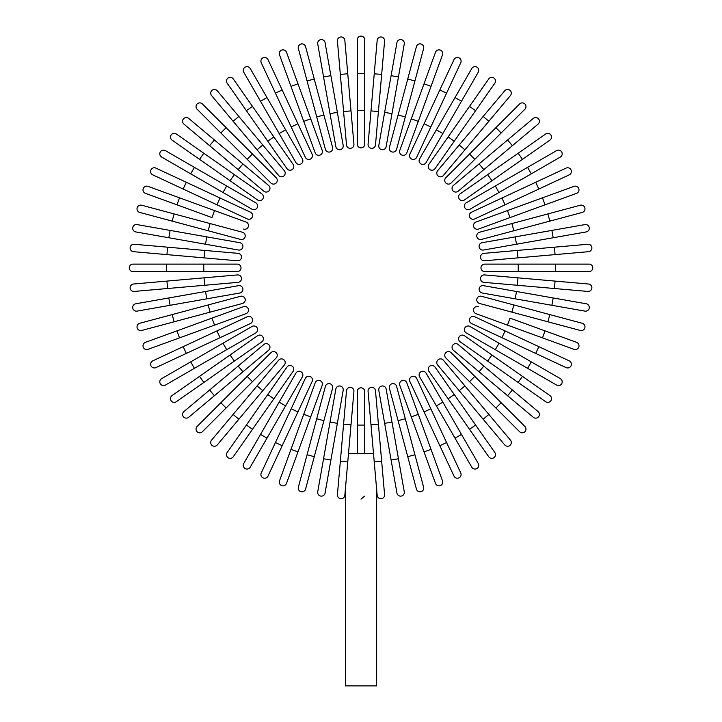 <?xml version="1.0" encoding="UTF-8"?>
<svg xmlns="http://www.w3.org/2000/svg" width="722" height="722" viewBox="0 0 722 722"><rect width="100%" height="100%" fill="white"/><g stroke="black" fill="none" stroke-linecap="round" stroke-linejoin="round"><path stroke-width="1.08" d="M357.273 39.827A3.727 3.727 0 0 1 361 36.1A3.727 3.727 0 0 1 364.727 39.827L364.727 144.147L364.727 110.619L357.273 110.619L357.273 39.827L357.273 73.355L364.727 73.355M357.273 144.147L357.273 110.619L357.273 144.147A3.727 3.727 0 0 0 361 147.875A3.727 3.727 0 0 0 364.727 144.147A3.727 3.727 0 0 1 361 147.875A3.727 3.727 0 0 1 357.273 144.147M344.836 40.369A3.727 3.727 0 0 0 340.802 36.984A3.727 3.727 0 0 0 337.418 41.019A3.727 3.727 0 0 1 340.802 36.984A3.727 3.727 0 0 1 344.836 40.369L347.76 73.77L344.836 40.369A3.727 3.727 0 0 0 340.802 36.984A3.727 3.727 0 0 0 337.418 41.019L340.333 74.42L347.76 73.77L353.933 144.301A3.727 3.727 0 0 1 350.54 148.335A3.727 3.727 0 0 1 346.506 144.951L340.333 74.42M346.506 144.951A3.727 3.727 0 0 0 350.54 148.335A3.727 3.727 0 0 0 353.933 144.301A3.727 3.727 0 0 1 350.54 148.335A3.727 3.727 0 0 1 346.506 144.951M325.071 42.643A3.727 3.727 0 0 0 320.758 39.62A3.727 3.727 0 0 0 317.734 43.934L323.555 76.965L330.893 75.666L325.071 42.643L343.185 145.384A3.727 3.727 0 0 1 340.17 149.698A3.727 3.727 0 0 1 335.847 146.674L323.555 76.965M337.364 112.361L330.026 113.652L335.847 146.674A3.727 3.727 0 0 0 340.17 149.698A3.727 3.727 0 0 0 343.185 145.384A3.727 3.727 0 0 1 340.17 149.698A3.727 3.727 0 0 1 335.847 146.674M305.577 46.632A3.727 3.727 0 0 0 301.02 43.997A3.727 3.727 0 0 0 298.385 48.564L307.067 80.954L298.385 48.564A3.727 3.727 0 0 1 301.02 43.997A3.727 3.727 0 0 1 305.577 46.632L314.26 79.023L305.577 46.632A3.727 3.727 0 0 0 301.02 43.997A3.727 3.727 0 0 0 298.385 48.564M323.907 115.015L332.58 147.405A3.727 3.727 0 0 1 329.945 151.963A3.727 3.727 0 0 1 325.387 149.328L307.067 80.954L316.705 116.937L323.907 115.015L314.26 79.023L307.067 80.954M286.508 52.3A3.727 3.727 0 0 0 281.733 50.08A3.727 3.727 0 0 0 279.513 54.854A3.727 3.727 0 0 1 281.733 50.08A3.727 3.727 0 0 1 286.508 52.3L297.978 83.815L286.508 52.3A3.727 3.727 0 0 0 281.733 50.08A3.727 3.727 0 0 0 279.513 54.854L290.975 86.36L297.978 83.815L310.722 118.823L297.978 83.815M322.192 150.338L310.722 118.823L322.192 150.338A3.727 3.727 0 0 1 319.963 155.113A3.727 3.727 0 0 1 315.189 152.883L290.975 86.36M268.006 59.619L282.185 90.006L268.006 59.619A3.727 3.727 0 0 0 263.061 57.814A3.727 3.727 0 0 0 261.256 62.769L275.425 93.156L261.256 62.769M312.103 154.165L297.924 123.778L312.103 154.165A3.727 3.727 0 0 1 310.298 159.12A3.727 3.727 0 0 1 305.343 157.315L275.425 93.156L282.185 90.006L297.924 123.778L291.174 126.928M250.218 68.509A3.727 3.727 0 0 0 245.128 67.146A3.727 3.727 0 0 0 243.756 72.236L260.525 101.279L243.756 72.236A3.727 3.727 0 0 1 245.128 67.146A3.727 3.727 0 0 1 250.218 68.509L266.978 97.551L250.218 68.509A3.727 3.727 0 0 0 245.128 67.146A3.727 3.727 0 0 0 243.756 72.236M302.374 158.858L285.614 129.825L302.374 158.858A3.727 3.727 0 0 1 301.011 163.948A3.727 3.727 0 0 1 295.921 162.585L260.525 101.279L266.978 97.551L285.614 129.825L279.152 133.543M233.26 78.924A3.727 3.727 0 0 0 228.071 78.012A3.727 3.727 0 0 0 227.159 83.201L246.392 110.674L252.492 106.396L273.864 136.918L233.26 78.924M293.105 164.381A3.727 3.727 0 0 1 292.184 169.571A3.727 3.727 0 0 1 286.995 168.659A3.727 3.727 0 0 0 292.184 169.571A3.727 3.727 0 0 0 293.105 164.381L273.864 136.918L293.105 164.381A3.727 3.727 0 0 1 292.184 169.571A3.727 3.727 0 0 1 286.995 168.659L246.392 110.674M217.286 90.782L238.838 116.468L217.286 90.782A3.727 3.727 0 0 0 212.033 90.322A3.727 3.727 0 0 0 211.573 95.566L233.125 121.26L211.573 95.566M262.79 145.005L284.342 170.699A3.727 3.727 0 0 1 283.881 175.942A3.727 3.727 0 0 1 278.629 175.491L233.125 121.26L257.077 149.797L262.79 145.005L238.838 116.468L233.125 121.26M202.395 103.977A3.727 3.727 0 0 0 197.124 103.977A3.727 3.727 0 0 0 197.124 109.248A3.727 3.727 0 0 1 197.124 103.977A3.727 3.727 0 0 1 202.395 103.977L226.103 127.686L202.395 103.977A3.727 3.727 0 0 0 197.124 103.977A3.727 3.727 0 0 0 197.124 109.248L220.842 132.956L226.103 127.686L252.456 154.039L226.103 127.686M252.456 154.039L247.186 159.309L270.894 183.018A3.727 3.727 0 0 0 276.165 183.018A3.727 3.727 0 0 0 276.165 177.747L252.456 154.039L276.165 177.747A3.727 3.727 0 0 1 276.165 183.018A3.727 3.727 0 0 1 270.894 183.018L220.842 132.956M188.713 118.426A3.727 3.727 0 0 0 183.469 118.886A3.727 3.727 0 0 0 183.929 124.13L209.615 145.691L214.407 139.978L188.713 118.426L242.944 163.93L214.407 139.978M268.638 185.482L242.944 163.93L268.638 185.482A3.727 3.727 0 0 1 269.098 190.734A3.727 3.727 0 0 1 263.846 191.195L209.615 145.691M203.821 153.245L176.349 134.012A3.727 3.727 0 0 0 171.159 134.924A3.727 3.727 0 0 0 172.071 140.113L230.065 180.717L199.543 159.345L203.821 153.245L261.806 193.848A3.727 3.727 0 0 1 262.727 199.037A3.727 3.727 0 0 1 257.537 199.949L230.065 180.717L234.343 174.616M257.537 199.949A3.727 3.727 0 0 0 262.727 199.037A3.727 3.727 0 0 0 261.806 193.848A3.727 3.727 0 0 1 262.727 199.037A3.727 3.727 0 0 1 257.537 199.949M165.383 150.609A3.727 3.727 0 0 0 160.293 151.972A3.727 3.727 0 0 0 161.665 157.062L190.698 173.831L194.426 167.378L165.383 150.609L255.732 202.774A3.727 3.727 0 0 1 257.095 207.864A3.727 3.727 0 0 1 252.005 209.227L190.698 173.831M252.005 209.227A3.727 3.727 0 0 0 257.095 207.864A3.727 3.727 0 0 0 255.732 202.774A3.727 3.727 0 0 1 257.095 207.864A3.727 3.727 0 0 1 252.005 209.227M155.916 168.109A3.727 3.727 0 0 0 150.961 169.914A3.727 3.727 0 0 0 152.766 174.859L183.153 189.029L152.766 174.859A3.727 3.727 0 0 1 150.961 169.914A3.727 3.727 0 0 1 155.916 168.109L186.303 182.278L155.916 168.109A3.727 3.727 0 0 0 150.961 169.914A3.727 3.727 0 0 0 152.766 174.859M183.153 189.029L186.303 182.278L250.462 212.196A3.727 3.727 0 0 1 252.267 217.151A3.727 3.727 0 0 1 247.312 218.946L183.153 189.029L247.312 218.946M145.447 193.361A3.727 3.727 0 0 1 143.227 188.586A3.727 3.727 0 0 1 148.001 186.357A3.727 3.727 0 0 0 143.227 188.586A3.727 3.727 0 0 0 145.447 193.361L176.962 204.831L145.447 193.361A3.727 3.727 0 0 1 143.227 188.586A3.727 3.727 0 0 1 148.001 186.357L246.031 222.042L214.524 210.571L211.97 217.575L176.962 204.831L211.97 217.575M243.485 229.045A3.727 3.727 0 0 0 248.26 226.816A3.727 3.727 0 0 0 246.031 222.042M139.779 212.43A3.727 3.727 0 0 1 137.144 207.873A3.727 3.727 0 0 1 141.711 205.238A3.727 3.727 0 0 0 137.144 207.873A3.727 3.727 0 0 0 139.779 212.43L172.17 221.112L139.779 212.43A3.727 3.727 0 0 1 137.144 207.873A3.727 3.727 0 0 1 141.711 205.238L242.475 232.24A3.727 3.727 0 0 1 245.11 236.798A3.727 3.727 0 0 1 240.552 239.433L172.17 221.112L174.101 213.911M239.821 242.7A3.727 3.727 0 0 1 242.845 247.014A3.727 3.727 0 0 1 238.531 250.038A3.727 3.727 0 0 0 242.845 247.014A3.727 3.727 0 0 0 239.821 242.7L206.799 236.879L239.821 242.7A3.727 3.727 0 0 1 242.845 247.014A3.727 3.727 0 0 1 238.531 250.038L168.813 237.746L170.112 230.408L137.081 224.587A3.727 3.727 0 0 0 132.767 227.61A3.727 3.727 0 0 0 135.79 231.924L168.813 237.746L135.79 231.924M170.112 230.408L206.799 236.879L205.508 244.217M134.166 244.271A3.727 3.727 0 0 0 130.131 247.655A3.727 3.727 0 0 0 133.516 251.689L166.926 254.613L133.516 251.689A3.727 3.727 0 0 1 130.131 247.655A3.727 3.727 0 0 1 134.166 244.271L167.576 247.186L134.166 244.271A3.727 3.727 0 0 0 130.131 247.655A3.727 3.727 0 0 0 133.516 251.689M204.687 250.435L238.098 253.359A3.727 3.727 0 0 1 241.482 257.393A3.727 3.727 0 0 1 237.448 260.786L166.926 254.613L167.576 247.186L204.687 250.435L204.037 257.862M237.448 260.786A3.727 3.727 0 0 0 241.482 257.393A3.727 3.727 0 0 0 238.098 253.359A3.727 3.727 0 0 1 241.482 257.393A3.727 3.727 0 0 1 237.448 260.786M132.974 264.126L166.511 264.126L132.974 264.126A3.727 3.727 0 0 0 129.247 267.853A3.727 3.727 0 0 0 132.974 271.58L166.511 271.58L132.974 271.58M237.303 264.126L203.766 264.126L237.303 264.126A3.727 3.727 0 0 1 241.022 267.853A3.727 3.727 0 0 1 237.303 271.58L166.511 271.58L166.511 264.126L203.766 264.126L203.766 271.58L237.303 271.58M133.516 284.017A3.727 3.727 0 0 0 130.131 288.051A3.727 3.727 0 0 0 134.166 291.435A3.727 3.727 0 0 1 130.131 288.051A3.727 3.727 0 0 1 133.516 284.017L166.926 281.093L133.516 284.017A3.727 3.727 0 0 0 130.131 288.051A3.727 3.727 0 0 0 134.166 291.435L167.576 288.511L166.926 281.093L237.448 274.92A3.727 3.727 0 0 1 241.482 278.313A3.727 3.727 0 0 1 238.098 282.347L167.576 288.511M238.098 282.347A3.727 3.727 0 0 0 241.482 278.313A3.727 3.727 0 0 0 237.448 274.92A3.727 3.727 0 0 1 241.482 278.313A3.727 3.727 0 0 1 238.098 282.347M135.79 303.781A3.727 3.727 0 0 0 132.767 308.095A3.727 3.727 0 0 0 137.081 311.119L170.112 305.298L168.813 297.96L135.79 303.781L238.531 285.659A3.727 3.727 0 0 1 242.845 288.683A3.727 3.727 0 0 1 239.821 293.006L170.112 305.298M205.508 291.489L206.799 298.827L239.821 293.006A3.727 3.727 0 0 0 242.845 288.683A3.727 3.727 0 0 0 238.531 285.659A3.727 3.727 0 0 1 242.845 288.683A3.727 3.727 0 0 1 239.821 293.006M139.779 323.266A3.727 3.727 0 0 0 137.144 327.833A3.727 3.727 0 0 0 141.711 330.468A3.727 3.727 0 0 1 137.144 327.833A3.727 3.727 0 0 1 139.779 323.266L240.552 296.273A3.727 3.727 0 0 1 245.11 298.908A3.727 3.727 0 0 1 242.475 303.466L141.711 330.468A3.727 3.727 0 0 1 137.144 327.833A3.727 3.727 0 0 1 139.779 323.266M172.17 314.593L174.101 321.786L210.084 312.148L208.162 304.946M145.447 342.336A3.727 3.727 0 0 0 143.227 347.12A3.727 3.727 0 0 0 148.001 349.34A3.727 3.727 0 0 1 143.227 347.12A3.727 3.727 0 0 1 145.447 342.336L176.962 330.875L145.447 342.336A3.727 3.727 0 0 0 143.227 347.12A3.727 3.727 0 0 0 148.001 349.34L179.507 337.878L176.962 330.875L211.97 318.131L176.962 330.875M243.485 306.66L211.97 318.131L243.485 306.66A3.727 3.727 0 0 1 248.26 308.89A3.727 3.727 0 0 1 246.031 313.664L179.507 337.878M247.312 316.75L216.925 330.929L247.312 316.75A3.727 3.727 0 0 1 252.267 318.555A3.727 3.727 0 0 1 250.462 323.51L186.303 353.428L183.153 346.668L152.766 360.847A3.727 3.727 0 0 0 150.961 365.792A3.727 3.727 0 0 0 155.916 367.597L186.303 353.428L155.916 367.597M183.153 346.668L216.925 330.929L220.075 337.679M161.665 378.635A3.727 3.727 0 0 0 160.293 383.725A3.727 3.727 0 0 0 165.383 385.088L194.426 368.328L165.383 385.088A3.727 3.727 0 0 1 160.293 383.725A3.727 3.727 0 0 1 161.665 378.635L190.698 361.875L161.665 378.635A3.727 3.727 0 0 0 160.293 383.725A3.727 3.727 0 0 0 165.383 385.088M252.005 326.479L222.972 343.239L252.005 326.479A3.727 3.727 0 0 1 257.095 327.842A3.727 3.727 0 0 1 255.732 332.932L194.426 368.328L190.698 361.875L222.972 343.239L226.699 349.692M234.343 361.09L230.065 354.989L257.537 335.748A3.727 3.727 0 0 1 262.727 336.669A3.727 3.727 0 0 1 261.806 341.858L203.821 382.461L199.543 376.361L230.065 354.989L172.071 395.593A3.727 3.727 0 0 0 171.159 400.782A3.727 3.727 0 0 0 176.349 401.694L203.821 382.461L176.349 401.694M261.806 341.858A3.727 3.727 0 0 0 262.727 336.669A3.727 3.727 0 0 0 257.537 335.748A3.727 3.727 0 0 1 262.727 336.669A3.727 3.727 0 0 1 261.806 341.858M183.929 411.567A3.727 3.727 0 0 0 183.469 416.82A3.727 3.727 0 0 0 188.713 417.28L242.944 371.776L214.407 395.728L209.615 390.015L183.929 411.567L263.846 344.511A3.727 3.727 0 0 1 269.098 344.972A3.727 3.727 0 0 1 268.638 350.215L242.944 371.776L238.161 366.063M197.124 426.458A3.727 3.727 0 0 0 197.124 431.729A3.727 3.727 0 0 0 202.395 431.729A3.727 3.727 0 0 1 197.124 431.729A3.727 3.727 0 0 1 197.124 426.458L220.842 402.741L197.124 426.458A3.727 3.727 0 0 0 197.124 431.729A3.727 3.727 0 0 0 202.395 431.729L226.103 408.011L220.842 402.741L247.186 376.397L220.842 402.741M247.186 376.397L252.456 381.667L276.165 357.959A3.727 3.727 0 0 0 276.165 352.688A3.727 3.727 0 0 0 270.894 352.688L247.186 376.397L270.894 352.688A3.727 3.727 0 0 1 276.165 352.688A3.727 3.727 0 0 1 276.165 357.959L226.103 408.011M211.573 440.131L233.125 414.446L211.573 440.131A3.727 3.727 0 0 0 212.033 445.384A3.727 3.727 0 0 0 217.286 444.923L238.838 419.238L217.286 444.923M257.077 385.909L233.125 414.446L278.629 360.215L257.077 385.909L262.79 390.692L238.838 419.238L233.125 414.446M278.629 360.215A3.727 3.727 0 0 1 283.881 359.755A3.727 3.727 0 0 1 284.342 365.007L262.79 390.692M227.159 452.504A3.727 3.727 0 0 0 228.071 457.694A3.727 3.727 0 0 0 233.26 456.773L273.864 398.788L252.492 429.31L246.392 425.032L227.159 452.504L286.995 367.047A3.727 3.727 0 0 1 292.184 366.126A3.727 3.727 0 0 1 293.105 371.316L273.864 398.788L293.105 371.316A3.727 3.727 0 0 0 292.184 366.126A3.727 3.727 0 0 0 286.995 367.047A3.727 3.727 0 0 1 292.184 366.126A3.727 3.727 0 0 1 293.105 371.316M243.756 463.47A3.727 3.727 0 0 0 245.128 468.551A3.727 3.727 0 0 0 250.218 467.188L266.978 438.155L260.525 434.427L243.756 463.47L295.921 373.121A3.727 3.727 0 0 1 301.011 371.749A3.727 3.727 0 0 1 302.374 376.839L266.978 438.155M302.374 376.839A3.727 3.727 0 0 0 301.011 371.749A3.727 3.727 0 0 0 295.921 373.121A3.727 3.727 0 0 1 301.011 371.749A3.727 3.727 0 0 1 302.374 376.839M261.256 472.937A3.727 3.727 0 0 0 263.061 477.892A3.727 3.727 0 0 0 268.006 476.087A3.727 3.727 0 0 1 263.061 477.892A3.727 3.727 0 0 1 261.256 472.937L305.343 378.391L291.174 408.778L297.924 411.928L268.006 476.087A3.727 3.727 0 0 1 263.061 477.892A3.727 3.727 0 0 1 261.256 472.937M312.103 381.541L297.924 411.928L312.103 381.541A3.727 3.727 0 0 0 310.298 376.586A3.727 3.727 0 0 0 305.343 378.391M275.425 442.55L282.185 445.7L297.924 411.928M286.508 483.397A3.727 3.727 0 0 1 281.733 485.626A3.727 3.727 0 0 1 279.513 480.852A3.727 3.727 0 0 0 281.733 485.626A3.727 3.727 0 0 0 286.508 483.397L297.978 451.891L286.508 483.397A3.727 3.727 0 0 1 281.733 485.626A3.727 3.727 0 0 1 279.513 480.852L315.189 382.822L303.718 414.329L310.722 416.874L297.978 451.891L322.192 385.368A3.727 3.727 0 0 0 319.963 380.593A3.727 3.727 0 0 0 315.189 382.822M305.577 489.074A3.727 3.727 0 0 1 301.02 491.709A3.727 3.727 0 0 1 298.385 487.142A3.727 3.727 0 0 0 301.02 491.709A3.727 3.727 0 0 0 305.577 489.074L314.26 456.683L305.577 489.074A3.727 3.727 0 0 1 301.02 491.709A3.727 3.727 0 0 1 298.385 487.142L325.387 386.369A3.727 3.727 0 0 1 329.945 383.743A3.727 3.727 0 0 1 332.58 388.301L314.26 456.683L307.067 454.752M323.555 458.741L317.734 491.763A3.727 3.727 0 0 0 320.758 496.086A3.727 3.727 0 0 0 325.071 493.063L330.893 460.04L323.555 458.741L335.847 389.023L330.026 422.054L337.364 423.345L330.893 460.04M335.847 389.023A3.727 3.727 0 0 1 340.17 386.008A3.727 3.727 0 0 1 343.185 390.322A3.727 3.727 0 0 0 340.17 386.008A3.727 3.727 0 0 0 335.847 389.023A3.727 3.727 0 0 1 340.17 386.008A3.727 3.727 0 0 1 343.185 390.322L337.364 423.345M344.836 495.337A3.727 3.727 0 0 1 340.802 498.721A3.727 3.727 0 0 1 337.418 494.687A3.727 3.727 0 0 0 340.802 498.721A3.727 3.727 0 0 0 344.836 495.337L345.351 489.471L344.836 495.337A3.727 3.727 0 0 1 340.802 498.721A3.727 3.727 0 0 1 337.418 494.687L346.506 390.755A3.727 3.727 0 0 1 350.54 387.371A3.727 3.727 0 0 1 353.933 391.405L345.423 488.659M340.333 461.277L347.76 461.927L345.874 483.469M373.491 453.407L348.509 453.407M376.649 488.487L376.649 685.9L345.351 685.9L345.73 484.85M357.273 453.407L357.273 391.55A3.727 3.727 0 0 1 361 387.822A3.727 3.727 0 0 1 364.727 391.55L364.727 453.407M357.273 425.087L364.727 425.087L364.727 391.55M364.619 496.158L361 499.128M376.577 488.659L368.067 391.405A3.727 3.727 0 0 1 371.46 387.371A3.727 3.727 0 0 1 375.494 390.755L384.582 494.687A3.727 3.727 0 0 1 381.198 498.721A3.727 3.727 0 0 1 377.164 495.337L376.649 489.471L377.164 495.337A3.727 3.727 0 0 0 381.198 498.721A3.727 3.727 0 0 0 384.582 494.687A3.727 3.727 0 0 1 381.198 498.721A3.727 3.727 0 0 1 377.164 495.337M353.933 391.405A3.727 3.727 0 0 0 350.54 387.371A3.727 3.727 0 0 0 346.506 390.755A3.727 3.727 0 0 1 350.54 387.371A3.727 3.727 0 0 1 353.933 391.405M375.494 390.755A3.727 3.727 0 0 0 371.46 387.371A3.727 3.727 0 0 0 368.067 391.405A3.727 3.727 0 0 1 371.46 387.371A3.727 3.727 0 0 1 375.494 390.755M396.929 493.063A3.727 3.727 0 0 0 401.242 496.086A3.727 3.727 0 0 0 404.266 491.763L398.445 458.741L391.107 460.04L396.929 493.063L378.815 390.322A3.727 3.727 0 0 1 381.83 386.008A3.727 3.727 0 0 1 386.153 389.023L398.445 458.741M384.636 423.345L391.974 422.054L386.153 389.023A3.727 3.727 0 0 0 381.83 386.008A3.727 3.727 0 0 0 378.815 390.322A3.727 3.727 0 0 1 381.83 386.008A3.727 3.727 0 0 1 386.153 389.023M416.423 489.074A3.727 3.727 0 0 0 420.98 491.709A3.727 3.727 0 0 0 423.615 487.142A3.727 3.727 0 0 1 420.98 491.709A3.727 3.727 0 0 1 416.423 489.074L389.42 388.301A3.727 3.727 0 0 1 392.055 383.743A3.727 3.727 0 0 1 396.613 386.369L423.615 487.142A3.727 3.727 0 0 1 420.98 491.709A3.727 3.727 0 0 1 416.423 489.074M407.74 456.683L414.933 454.752L405.295 418.76L398.093 420.691M435.492 483.397A3.727 3.727 0 0 0 440.267 485.626A3.727 3.727 0 0 0 442.487 480.852L431.025 449.346L442.487 480.852A3.727 3.727 0 0 1 440.267 485.626A3.727 3.727 0 0 1 435.492 483.397L424.022 451.891L435.492 483.397A3.727 3.727 0 0 0 440.267 485.626A3.727 3.727 0 0 0 442.487 480.852M411.278 416.874L424.022 451.891L399.808 385.368L411.278 416.874L418.282 414.329L431.025 449.346L424.022 451.891M399.808 385.368A3.727 3.727 0 0 1 402.037 380.593A3.727 3.727 0 0 1 406.811 382.822L418.282 414.329M409.897 381.541L424.076 411.928L409.897 381.541A3.727 3.727 0 0 1 411.702 376.586A3.727 3.727 0 0 1 416.657 378.391L446.575 442.55L439.815 445.7L453.994 476.087A3.727 3.727 0 0 0 458.939 477.892A3.727 3.727 0 0 0 460.744 472.937L446.575 442.55L460.744 472.937M439.815 445.7L424.076 411.928L430.826 408.778M471.782 467.188A3.727 3.727 0 0 0 476.872 468.551A3.727 3.727 0 0 0 478.244 463.47A3.727 3.727 0 0 1 476.872 468.551A3.727 3.727 0 0 1 471.782 467.188L419.626 376.839L436.386 405.881L442.848 402.154L478.244 463.47A3.727 3.727 0 0 1 476.872 468.551A3.727 3.727 0 0 1 471.782 467.188M426.079 373.121L442.848 402.154L426.079 373.121A3.727 3.727 0 0 0 420.989 371.749A3.727 3.727 0 0 0 419.626 376.839M454.237 394.51L448.136 398.788L428.895 371.316A3.727 3.727 0 0 1 429.816 366.126A3.727 3.727 0 0 1 435.005 367.047L475.608 425.032L469.508 429.31L448.136 398.788L488.74 456.773A3.727 3.727 0 0 0 493.929 457.694A3.727 3.727 0 0 0 494.841 452.504L475.608 425.032L494.841 452.504M435.005 367.047A3.727 3.727 0 0 0 429.816 366.126A3.727 3.727 0 0 0 428.895 371.316A3.727 3.727 0 0 1 429.816 366.126A3.727 3.727 0 0 1 435.005 367.047M504.714 444.923L483.162 419.238L504.714 444.923A3.727 3.727 0 0 0 509.967 445.384A3.727 3.727 0 0 0 510.427 440.131L488.875 414.446L510.427 440.131M437.658 365.007L459.21 390.692L437.658 365.007A3.727 3.727 0 0 1 438.119 359.755A3.727 3.727 0 0 1 443.371 360.215L488.875 414.446L464.923 385.909L459.21 390.692L483.162 419.238L488.875 414.446M519.605 431.729A3.727 3.727 0 0 0 524.876 431.729A3.727 3.727 0 0 0 524.876 426.458A3.727 3.727 0 0 1 524.876 431.729A3.727 3.727 0 0 1 519.605 431.729L469.544 381.667L495.897 408.011L501.158 402.741L524.876 426.458A3.727 3.727 0 0 1 524.876 431.729A3.727 3.727 0 0 1 519.605 431.729M469.544 381.667L474.814 376.397L451.106 352.688A3.727 3.727 0 0 0 445.835 352.688A3.727 3.727 0 0 0 445.835 357.959L469.544 381.667L445.835 357.959A3.727 3.727 0 0 1 445.835 352.688A3.727 3.727 0 0 1 451.106 352.688L501.158 402.741M533.287 417.28A3.727 3.727 0 0 0 538.531 416.82A3.727 3.727 0 0 0 538.071 411.567L512.385 390.015L507.593 395.728L533.287 417.28L479.056 371.776L507.593 395.728M453.362 350.215L479.056 371.776L453.362 350.215A3.727 3.727 0 0 1 452.902 344.972A3.727 3.727 0 0 1 458.154 344.511L512.385 390.015M479.056 371.776L483.839 366.063L458.154 344.511M545.652 401.694A3.727 3.727 0 0 0 550.841 400.782A3.727 3.727 0 0 0 549.929 395.593L491.935 354.989L522.457 376.361L518.179 382.461L545.652 401.694L460.194 341.858A3.727 3.727 0 0 1 459.273 336.669A3.727 3.727 0 0 1 464.463 335.748L491.935 354.989L464.463 335.748A3.727 3.727 0 0 0 459.273 336.669A3.727 3.727 0 0 0 460.194 341.858A3.727 3.727 0 0 1 459.273 336.669A3.727 3.727 0 0 1 464.463 335.748M556.617 385.088A3.727 3.727 0 0 0 561.707 383.725A3.727 3.727 0 0 0 560.335 378.635L531.302 361.875L527.574 368.328L556.617 385.088L466.268 332.932A3.727 3.727 0 0 1 464.905 327.842A3.727 3.727 0 0 1 469.995 326.479L531.302 361.875M469.995 326.479A3.727 3.727 0 0 0 464.905 327.842A3.727 3.727 0 0 0 466.268 332.932A3.727 3.727 0 0 1 464.905 327.842A3.727 3.727 0 0 1 469.995 326.479M566.084 367.597A3.727 3.727 0 0 0 571.039 365.792A3.727 3.727 0 0 0 569.234 360.847L538.847 346.668L569.234 360.847A3.727 3.727 0 0 1 571.039 365.792A3.727 3.727 0 0 1 566.084 367.597L535.697 353.428L566.084 367.597A3.727 3.727 0 0 0 571.039 365.792A3.727 3.727 0 0 0 569.234 360.847M538.847 346.668L535.697 353.428L471.538 323.51A3.727 3.727 0 0 1 469.733 318.555A3.727 3.727 0 0 1 474.688 316.75L538.847 346.668L474.688 316.75M576.553 342.336A3.727 3.727 0 0 1 578.773 347.12A3.727 3.727 0 0 1 573.999 349.34A3.727 3.727 0 0 0 578.773 347.12A3.727 3.727 0 0 0 576.553 342.336L545.038 330.875L576.553 342.336A3.727 3.727 0 0 1 578.773 347.12A3.727 3.727 0 0 1 573.999 349.34L475.969 313.664L507.476 325.135L510.03 318.131L545.038 330.875L510.03 318.131M478.515 306.66A3.727 3.727 0 0 0 473.74 308.89A3.727 3.727 0 0 0 475.969 313.664M580.289 330.468A3.727 3.727 0 0 0 584.856 327.833A3.727 3.727 0 0 0 582.221 323.266A3.727 3.727 0 0 1 584.856 327.833A3.727 3.727 0 0 1 580.289 330.468L479.525 303.466L511.916 312.148L513.838 304.946L582.221 323.266A3.727 3.727 0 0 1 584.856 327.833A3.727 3.727 0 0 1 580.289 330.468M479.525 303.466A3.727 3.727 0 0 1 476.89 298.908A3.727 3.727 0 0 1 481.448 296.273L513.838 304.946M551.888 305.298L584.919 311.119A3.727 3.727 0 0 0 589.233 308.095A3.727 3.727 0 0 0 586.21 303.781L553.187 297.96L551.888 305.298L482.179 293.006L515.201 298.827L516.492 291.489L553.187 297.96M482.179 293.006A3.727 3.727 0 0 1 479.155 288.683A3.727 3.727 0 0 1 483.469 285.659A3.727 3.727 0 0 0 479.155 288.683A3.727 3.727 0 0 0 482.179 293.006A3.727 3.727 0 0 1 479.155 288.683A3.727 3.727 0 0 1 483.469 285.659L516.492 291.489M588.484 284.017A3.727 3.727 0 0 1 591.869 288.051A3.727 3.727 0 0 1 587.834 291.435A3.727 3.727 0 0 0 591.869 288.051A3.727 3.727 0 0 0 588.484 284.017L555.074 281.093L588.484 284.017A3.727 3.727 0 0 1 591.869 288.051A3.727 3.727 0 0 1 587.834 291.435L483.902 282.347A3.727 3.727 0 0 1 480.518 278.313A3.727 3.727 0 0 1 484.552 274.92L555.074 281.093L554.424 288.511M484.552 274.92A3.727 3.727 0 0 0 480.518 278.313A3.727 3.727 0 0 0 483.902 282.347A3.727 3.727 0 0 1 480.518 278.313A3.727 3.727 0 0 1 484.552 274.92M589.026 271.58A3.727 3.727 0 0 0 592.753 267.853A3.727 3.727 0 0 0 589.026 264.126L555.489 264.126L555.489 271.58L589.026 271.58L484.697 271.58A3.727 3.727 0 0 1 480.978 267.853A3.727 3.727 0 0 1 484.697 264.126L555.489 264.126M588.484 251.689A3.727 3.727 0 0 0 591.869 247.655A3.727 3.727 0 0 0 587.834 244.271A3.727 3.727 0 0 1 591.869 247.655A3.727 3.727 0 0 1 588.484 251.689L555.074 254.613L588.484 251.689A3.727 3.727 0 0 0 591.869 247.655A3.727 3.727 0 0 0 587.834 244.271L554.424 247.186L555.074 254.613L484.552 260.786A3.727 3.727 0 0 1 480.518 257.393A3.727 3.727 0 0 1 483.902 253.359L554.424 247.186M483.902 253.359A3.727 3.727 0 0 0 480.518 257.393A3.727 3.727 0 0 0 484.552 260.786A3.727 3.727 0 0 1 480.518 257.393A3.727 3.727 0 0 1 483.902 253.359M586.21 231.924A3.727 3.727 0 0 0 589.233 227.61A3.727 3.727 0 0 0 584.919 224.587L551.888 230.408L553.187 237.746L586.21 231.924L483.469 250.038A3.727 3.727 0 0 1 479.155 247.014A3.727 3.727 0 0 1 482.179 242.7L551.888 230.408M516.492 244.217L515.201 236.879L482.179 242.7A3.727 3.727 0 0 0 479.155 247.014A3.727 3.727 0 0 0 483.469 250.038A3.727 3.727 0 0 1 479.155 247.014A3.727 3.727 0 0 1 482.179 242.7M582.221 212.43A3.727 3.727 0 0 0 584.856 207.873A3.727 3.727 0 0 0 580.289 205.238A3.727 3.727 0 0 1 584.856 207.873A3.727 3.727 0 0 1 582.221 212.43L549.83 221.112L582.221 212.43A3.727 3.727 0 0 0 584.856 207.873A3.727 3.727 0 0 0 580.289 205.238L511.916 223.558L547.899 213.911L549.83 221.112L481.448 239.433A3.727 3.727 0 0 1 476.89 236.798A3.727 3.727 0 0 1 479.525 232.24L511.916 223.558L479.525 232.24M576.553 193.361A3.727 3.727 0 0 0 578.773 188.586A3.727 3.727 0 0 0 573.999 186.357L542.493 197.828L573.999 186.357A3.727 3.727 0 0 1 578.773 188.586A3.727 3.727 0 0 1 576.553 193.361L545.038 204.831L576.553 193.361A3.727 3.727 0 0 0 578.773 188.586A3.727 3.727 0 0 0 573.999 186.357M510.03 217.575L545.038 204.831L478.515 229.045L510.03 217.575L507.476 210.571L542.493 197.828L545.038 204.831M478.515 229.045A3.727 3.727 0 0 1 473.74 226.816A3.727 3.727 0 0 1 475.969 222.042L507.476 210.571M569.234 174.859L538.847 189.029L569.234 174.859A3.727 3.727 0 0 0 571.039 169.914A3.727 3.727 0 0 0 566.084 168.109L535.697 182.278L566.084 168.109M474.688 218.946L505.075 204.777L474.688 218.946A3.727 3.727 0 0 1 469.733 217.151A3.727 3.727 0 0 1 471.538 212.196L535.697 182.278L538.847 189.029L505.075 204.777L501.925 198.027L471.538 212.196M560.335 157.062A3.727 3.727 0 0 0 561.707 151.972A3.727 3.727 0 0 0 556.617 150.609A3.727 3.727 0 0 1 561.707 151.972A3.727 3.727 0 0 1 560.335 157.062L469.995 209.227L499.028 192.458L495.301 186.005L556.617 150.609A3.727 3.727 0 0 1 561.707 151.972A3.727 3.727 0 0 1 560.335 157.062M469.995 209.227A3.727 3.727 0 0 1 464.905 207.864A3.727 3.727 0 0 1 466.268 202.774L495.301 186.005M464.463 199.949A3.727 3.727 0 0 1 459.273 199.037A3.727 3.727 0 0 1 460.194 193.848A3.727 3.727 0 0 0 459.273 199.037A3.727 3.727 0 0 0 464.463 199.949A3.727 3.727 0 0 1 459.273 199.037A3.727 3.727 0 0 1 460.194 193.848L518.179 153.245L522.457 159.345L464.463 199.949L549.929 140.113A3.727 3.727 0 0 0 550.841 134.924A3.727 3.727 0 0 0 545.652 134.012L518.179 153.245L545.652 134.012M538.071 124.13L512.385 145.691L538.071 124.13A3.727 3.727 0 0 0 538.531 118.886A3.727 3.727 0 0 0 533.287 118.426L507.593 139.978L533.287 118.426M458.154 191.195L483.839 169.634L458.154 191.195A3.727 3.727 0 0 1 452.902 190.734A3.727 3.727 0 0 1 453.362 185.482L507.593 139.978L479.056 163.93L483.839 169.634L512.385 145.691L507.593 139.978M524.876 109.248A3.727 3.727 0 0 0 524.876 103.977A3.727 3.727 0 0 0 519.605 103.977A3.727 3.727 0 0 1 524.876 103.977A3.727 3.727 0 0 1 524.876 109.248L474.814 159.309L501.158 132.956L495.897 127.686L519.605 103.977A3.727 3.727 0 0 1 524.876 103.977A3.727 3.727 0 0 1 524.876 109.248M474.814 159.309L469.544 154.039L445.835 177.747A3.727 3.727 0 0 0 445.835 183.018A3.727 3.727 0 0 0 451.106 183.018L474.814 159.309L451.106 183.018A3.727 3.727 0 0 1 445.835 183.018A3.727 3.727 0 0 1 445.835 177.747L495.897 127.686M510.427 95.566A3.727 3.727 0 0 0 509.967 90.322A3.727 3.727 0 0 0 504.714 90.782L483.162 116.468L488.875 121.26L510.427 95.566L464.923 149.797L488.875 121.26M443.371 175.491L464.923 149.797L443.371 175.491A3.727 3.727 0 0 1 438.119 175.942A3.727 3.727 0 0 1 437.658 170.699L483.162 116.468M494.841 83.201A3.727 3.727 0 0 0 493.929 78.012A3.727 3.727 0 0 0 488.74 78.924L448.136 136.918L469.508 106.396L475.608 110.674L494.841 83.201L435.005 168.659A3.727 3.727 0 0 1 429.816 169.571A3.727 3.727 0 0 1 428.895 164.381L448.136 136.918L454.237 141.187M428.895 164.381A3.727 3.727 0 0 0 429.816 169.571A3.727 3.727 0 0 0 435.005 168.659A3.727 3.727 0 0 1 429.816 169.571A3.727 3.727 0 0 1 428.895 164.381M478.244 72.236A3.727 3.727 0 0 0 476.872 67.146A3.727 3.727 0 0 0 471.782 68.509L455.022 97.551L461.475 101.279L478.244 72.236L426.079 162.585L442.848 133.543L436.386 129.825L455.022 97.551M426.079 162.585A3.727 3.727 0 0 1 420.989 163.948A3.727 3.727 0 0 1 419.626 158.858A3.727 3.727 0 0 0 420.989 163.948A3.727 3.727 0 0 0 426.079 162.585A3.727 3.727 0 0 1 420.989 163.948A3.727 3.727 0 0 1 419.626 158.858L436.386 129.825M453.994 59.619A3.727 3.727 0 0 1 458.939 57.814A3.727 3.727 0 0 1 460.744 62.769A3.727 3.727 0 0 0 458.939 57.814A3.727 3.727 0 0 0 453.994 59.619L439.815 90.006L453.994 59.619A3.727 3.727 0 0 1 458.939 57.814A3.727 3.727 0 0 1 460.744 62.769L416.657 157.315A3.727 3.727 0 0 1 411.702 159.12A3.727 3.727 0 0 1 409.897 154.165L439.815 90.006L409.897 154.165M442.487 54.854A3.727 3.727 0 0 0 440.267 50.08A3.727 3.727 0 0 0 435.492 52.3L424.022 83.815L435.492 52.3A3.727 3.727 0 0 1 440.267 50.08A3.727 3.727 0 0 1 442.487 54.854L431.025 86.36L442.487 54.854A3.727 3.727 0 0 0 440.267 50.08A3.727 3.727 0 0 0 435.492 52.3M406.811 152.883L418.282 121.377L406.811 152.883A3.727 3.727 0 0 1 402.037 155.113A3.727 3.727 0 0 1 399.808 150.338L424.022 83.815L399.808 150.338M424.022 83.815L431.025 86.36L418.282 121.377L411.278 118.823M416.423 46.632A3.727 3.727 0 0 1 420.98 43.997A3.727 3.727 0 0 1 423.615 48.564A3.727 3.727 0 0 0 420.98 43.997A3.727 3.727 0 0 0 416.423 46.632L407.74 79.023L416.423 46.632A3.727 3.727 0 0 1 420.98 43.997A3.727 3.727 0 0 1 423.615 48.564L396.613 149.328A3.727 3.727 0 0 1 392.055 151.963A3.727 3.727 0 0 1 389.42 147.405L407.74 79.023L414.933 80.954M398.445 76.965L404.266 43.934A3.727 3.727 0 0 0 401.242 39.62A3.727 3.727 0 0 0 396.929 42.643L391.107 75.666L398.445 76.965L386.153 146.674L391.974 113.652L384.636 112.361L391.107 75.666M386.153 146.674A3.727 3.727 0 0 1 381.83 149.698A3.727 3.727 0 0 1 378.815 145.384A3.727 3.727 0 0 0 381.83 149.698A3.727 3.727 0 0 0 386.153 146.674A3.727 3.727 0 0 1 381.83 149.698A3.727 3.727 0 0 1 378.815 145.384L384.636 112.361M377.164 40.369A3.727 3.727 0 0 1 381.198 36.984A3.727 3.727 0 0 1 384.582 41.019A3.727 3.727 0 0 0 381.198 36.984A3.727 3.727 0 0 0 377.164 40.369L374.24 73.77L377.164 40.369A3.727 3.727 0 0 1 381.198 36.984A3.727 3.727 0 0 1 384.582 41.019L375.494 144.951A3.727 3.727 0 0 1 371.46 148.335A3.727 3.727 0 0 1 368.067 144.301L374.24 73.77L381.667 74.42M368.067 144.301A3.727 3.727 0 0 0 371.46 148.335A3.727 3.727 0 0 0 375.494 144.951A3.727 3.727 0 0 1 371.46 148.335A3.727 3.727 0 0 1 368.067 144.301M343.582 111.54L351.009 110.89M303.718 121.377L310.722 118.823M267.763 141.187L273.864 136.918M270.894 183.018A3.727 3.727 0 0 0 276.165 183.018A3.727 3.727 0 0 0 276.165 177.747M238.161 169.634L242.944 163.93M222.972 192.458L226.699 186.005M216.925 204.777L220.075 198.027M176.962 204.831L179.507 197.828M208.162 230.76L210.084 223.558M204.687 285.271L204.037 277.844M214.524 325.135L211.97 318.131M276.165 357.959A3.727 3.727 0 0 0 276.165 352.688A3.727 3.727 0 0 0 270.894 352.688M273.864 398.788L267.763 394.51M285.614 405.881L279.152 402.154M297.978 451.891L290.975 449.346M323.907 420.691L316.705 418.76M381.667 461.277L374.24 461.927M351.009 424.816L343.582 424.166M378.418 424.166L370.991 424.816M461.475 434.427L455.022 438.155M451.106 352.688A3.727 3.727 0 0 0 445.835 352.688A3.727 3.727 0 0 0 445.835 357.959M491.935 354.989L487.657 361.09M499.028 343.239L495.301 349.692M505.075 330.929L501.925 337.679M545.038 330.875L542.493 337.878M549.83 314.593L547.899 321.786M517.963 277.844L517.313 285.271M518.234 264.126L518.234 271.58M517.313 250.435L517.963 257.862M511.916 223.558L513.838 230.76M527.574 167.378L531.302 173.831M487.657 174.616L491.935 180.717M445.835 177.747A3.727 3.727 0 0 0 445.835 183.018A3.727 3.727 0 0 0 451.106 183.018M459.21 145.005L464.923 149.797M439.815 90.006L446.575 93.156M424.076 123.778L430.826 126.928M398.093 115.015L405.295 116.937M370.991 110.89L378.418 111.54"/></g></svg>
